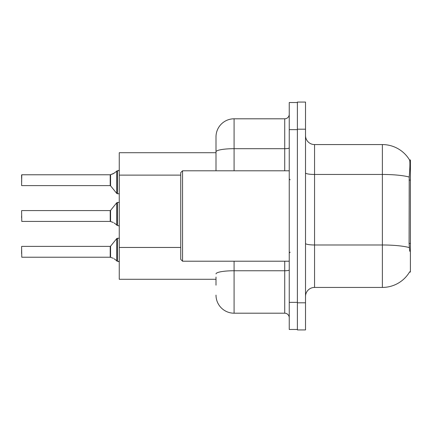 <?xml version="1.0" encoding="UTF-8"?>
<svg xmlns="http://www.w3.org/2000/svg" width="432" height="432" viewBox="0 0 432 432"><rect width="100%" height="100%" fill="white"/><g stroke="black" fill="none" stroke-linecap="round" stroke-linejoin="round"><path stroke-width="0.65" d="M409.671 251.262L409.088 243.405L409.217 177.044C410 167.211 410.119 161.546 409.579 160.051L410.4 159.943L410.4 272.057L409.509 272.057L409.671 271.793A31.644 31.644 0 0 1 382.369 287.431L314.555 287.431A9.04 9.04 0 0 0 305.516 296.471M216 152.707L119.254 152.707L119.254 279.293L216 279.293M297.378 302.8L297.378 329.929L305.516 329.929L305.516 302.8L297.378 302.8M305.516 129.2L305.516 102.071L297.378 102.071L297.378 129.2L305.516 129.2L305.516 302.8M409.217 177.044A31.644 5.497 180 0 0 382.369 174.458L382.369 144.569A31.644 31.644 0 0 1 409.579 160.051A31.644 31.644 0 0 0 382.369 144.569L314.555 144.569A9.04 9.04 0 0 1 305.516 135.529A9.04 9.04 0 0 0 314.555 144.569L314.555 287.431M216 285.169L216 277.031M289.24 302.351L289.24 329.476L297.378 329.476L297.378 102.524L289.24 102.524L289.24 302.351L297.378 302.351M234.085 261.209L234.085 313.2L284.72 313.2L284.72 261.209M216 170.791L216 136.885A18.085 18.085 0 0 1 234.085 118.8L284.72 118.8A4.52 4.52 0 0 0 289.24 114.28M216 136.885L216 146.831M289.24 317.72A4.52 4.52 0 0 0 284.72 313.2M234.085 313.2A18.085 18.085 0 0 1 216 295.115M110.565 257.332L113.276 258.271L110.565 257.332L110.56 246.213L110.209 246.38L110.214 257.218A0.454 0.454 180 0 1 110.284 257.224A0.454 0.454 -0 0 0 110.214 257.218L110.209 251.807M21.6 253.611L21.6 249.998M114.102 258.757L117.445 261.279L117.445 238.243L119.254 238.243M117.445 251.807L117.445 261.284L119.216 261.743M21.6 246.564L21.778 257.224L110.209 257.224M110.565 221.524L113.276 222.464L110.565 221.524L110.56 210.406L110.209 210.573L110.214 221.416A0.454 0.454 180 0 1 110.284 221.422A0.454 0.454 -0 0 0 110.214 221.416L110.209 216M21.6 216L21.6 217.809M21.6 210.757L21.778 221.422L110.209 221.422M114.102 222.955L117.445 225.472L117.445 202.435L119.254 202.435M117.445 216L117.445 225.482L119.216 225.936M119.254 193.757L117.445 193.757L117.445 170.716L113.276 173.729L110.284 174.776L113.276 173.729L110.565 174.668L110.56 185.787L110.209 185.62L110.209 174.776A0.454 0.454 0 0 0 110.284 174.776A0.454 0.454 180 0 1 110.214 174.782L110.209 180.193M21.6 182.002L21.778 174.776L110.209 174.776M119.254 170.089L118.595 170.689L119.254 170.089L118.595 170.689L119.254 170.089L118.595 170.689L119.254 170.089L118.595 170.689L119.254 170.089L118.595 170.689L119.254 170.089L118.595 170.689L119.254 170.089L118.595 170.689L119.254 170.089L118.595 170.689L119.254 170.089L118.595 170.689L119.254 170.089L118.595 170.689L119.254 170.089L118.346 170.716L117.445 170.716L117.445 180.193M21.6 178.389L21.6 174.955L21.6 178.389M118.346 261.284L119.254 261.911L118.346 261.284M113.276 173.729L110.565 174.668L114.102 173.243M182.547 261.209L180.738 259.4L180.738 172.6L182.547 170.791L182.547 261.209L289.24 261.209M410.4 243.405L409.088 243.405M410.4 180.112L409.088 180.112M180.738 175.122L119.254 175.122M180.738 247.455L119.254 247.455M382.369 287.431L382.369 174.458L314.555 174.458A9.04 1.571 0 0 1 305.516 172.886M409.315 247.595A31.644 5.497 180 0 0 382.369 244.982L314.555 244.982A9.04 1.571 -0 0 1 305.516 243.41M289.24 269.968A4.52 0.783 0 0 1 284.72 270.751L234.085 270.751A18.085 3.143 180 0 0 216 273.893M289.24 129.649L297.378 129.649M234.085 118.8L234.085 148.689L284.72 148.689L284.72 118.8M216 151.826A18.085 3.143 180 0 1 234.085 148.689L234.085 170.791M284.72 170.791L284.72 148.689A4.52 0.783 0 0 0 289.24 147.901M110.56 246.213L116.743 238.577L117.445 238.243L116.743 238.577L116.753 261.047M110.56 210.406L116.743 202.77L117.445 202.435L116.743 202.77L116.753 225.239M21.778 174.776L21.6 185.436M116.753 170.953L116.743 193.423L117.445 193.757L116.743 193.423L110.56 185.787M21.778 246.38L110.209 246.38M21.778 210.573L110.209 210.573M21.778 185.62L110.209 185.62M117.445 238.243L116.743 238.577M117.445 193.757L116.743 193.423L117.445 193.757M117.445 202.435L116.743 202.77M290.142 179.831L289.24 178.929M182.547 170.791L289.24 170.791M290.142 252.169L289.24 253.071"/></g></svg>
